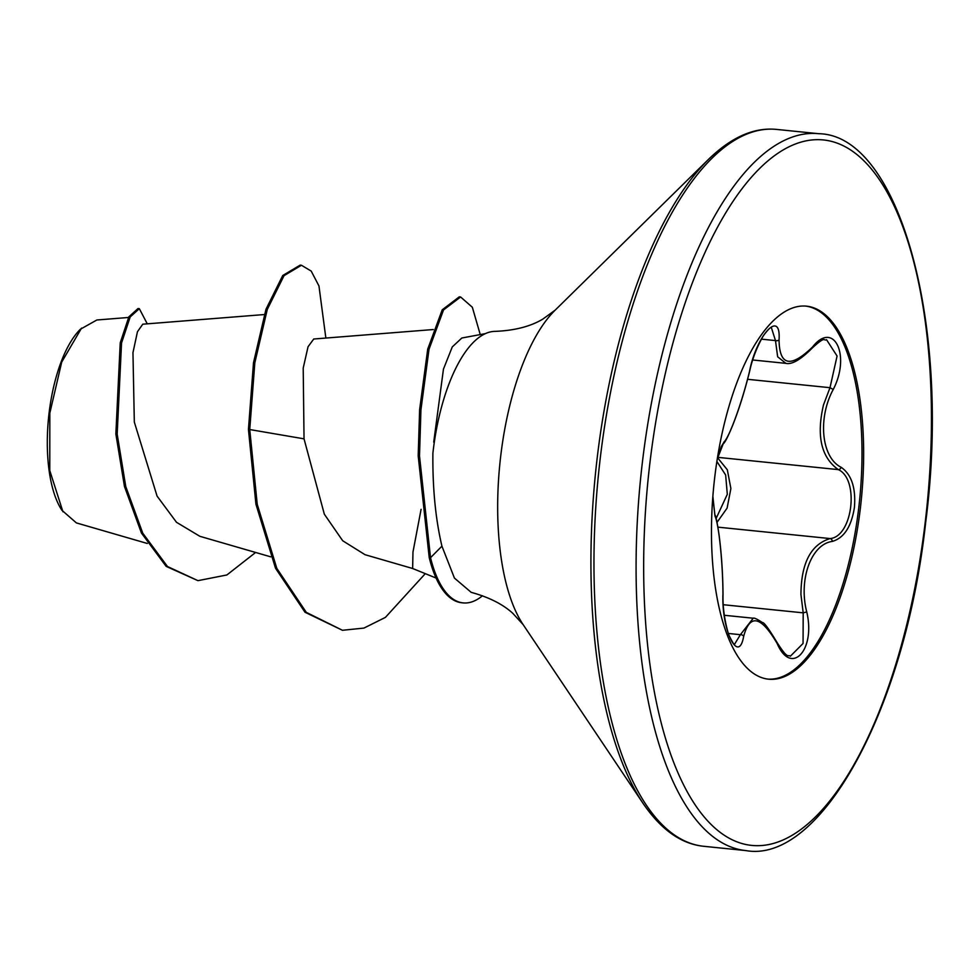 <?xml version="1.0" encoding="UTF-8"?>
<svg xmlns="http://www.w3.org/2000/svg" width="980" height="980" viewBox="0 0 980 980"><rect width="100%" height="100%" fill="white"/><g stroke="black" fill="none" stroke-linecap="round" stroke-linejoin="round"><path stroke-width="1.47" d="M717.262 459.057L723.889 442.09C729.181 437.803 742.081 402.229 749.504 371.494C756.511 334.964 781.134 308.578 779.051 339.791C779.406 365.846 790.578 368.247 812.555 346.981C833.784 319.872 851.008 355.336 833.233 389.477C817.504 418.472 821.497 457.66 841.146 467.276C851.559 474.577 855.981 487.954 854.413 507.42C851.399 526.628 844.037 537.959 832.339 541.413C811.232 544.12 798.369 579.633 806.748 611.949C815.887 650.132 791.228 676.445 777.189 643.578C761.007 615.844 749.835 613.443 743.661 636.375C738.589 665.163 721.329 629.748 722.958 593.941A2.866 1.103 0.4 0 1 723.032 594.199C722.664 607.233 724.539 620.744 728.679 634.721C732.734 642.831 734.706 646.004 734.559 644.24L740.39 634.685L753.253 618.221L724.342 615.281M777.189 643.578A2.866 1.409 153.6 0 0 777.226 642.77C788.508 660.471 787.7 654.089 790.382 656.196L803.061 643.468L803.196 612.843L800.942 594.542C801.162 563.084 810.889 544.415 830.134 538.571C852.723 536.624 859.583 479.171 838.329 469.616C821.216 457.501 816.267 435.941 823.494 404.924L829.999 387.688L837.079 356.022L826.508 339.644C823.445 341.616 826.581 334.756 812.334 347.937A2.866 1.58 41.6 0 0 812.555 346.981M716.111 518.494L727.307 494.3L725.641 475.006L716.882 461.458M805.719 306.091A187.474 74.076 -84.2 0 1 858.713 508.155A187.474 74.076 -84.2 0 1 767.757 679.091M714.763 477.04A187.474 74.076 -84.2 0 1 806.528 306.164A187.474 74.076 -84.2 0 1 860.354 508.314A187.474 74.076 -84.2 0 1 768.577 679.189A187.474 74.076 -84.2 0 1 714.763 477.04M128.527 317.471L96.836 319.995L80.397 329.231A100.818 39.837 95.8 0 0 49.074 413.107A100.818 39.837 95.8 0 0 61.961 510.323L76.403 522.916L147.306 543.471M81.524 328.129L61.716 362.073L49.821 413.119L49.772 470.572L62.941 511.781M421.082 509.343L412.972 552.034L412.641 568.498L436.076 578.041M461.85 338.014L452.27 346.92L443.45 369.142L433.724 442.115M471.221 592.373L454.438 578.09L441.931 546.166C435.537 519.033 432.523 488.065 432.891 453.25A130.977 51.756 -84.2 0 1 433.16 450.861A130.977 51.756 -84.2 0 1 494.998 331.375C514.537 330.579 530.462 326.499 542.761 319.149L555.096 310.207A175.016 69.151 95.8 0 0 500.743 455.81A175.016 69.151 95.8 0 0 523.112 624.579L643.076 803.392C661.022 829.692 681.235 844.001 703.714 846.291L745.841 850.579C819.978 863.944 905.189 710.635 925.671 522.401C951.69 323.608 898.758 134.885 818.778 133.709A360.285 142.357 95.8 0 0 642.414 462.082A360.285 142.357 95.8 0 0 745.841 850.579M264.257 314.555L142.762 324.196L137.445 331.742L132.962 352.665L134.321 422.062L157.07 496.088L176.498 522.291L199.859 536.305L270.75 556.848M433.283 329.537L313.735 339.019L308.051 346.736L303.212 368.088L304.033 438.844L324.331 514.182L342.694 540.752L365.05 554.705L412.654 568.498M304.033 438.844L249.741 429.546L254.812 362.857L267.295 309.398L284.041 275.65L301.448 265.262L311.199 271.08L318.953 285.94L325.862 338.063M255.609 552.463L226.882 574.966L197.96 580.662L167.482 566.514L142.774 533.218L125.771 486.582L117.171 434.116L121.545 342.963L130.181 316.944L139.332 308.675L147.27 323.841M248.442 429.424L255.927 504.161L275.515 568.241L305 612.243L342.461 630.287L306.311 612.378L276.813 568.376L257.226 504.296L249.741 429.546L248.442 429.424L253.502 362.735L265.984 309.264L282.742 275.515L300.15 265.127L301.448 265.262M197.96 580.662L166.171 566.379L141.463 533.083L124.46 486.448L115.861 433.981L120.234 342.829L128.882 316.81L138.021 308.541L139.332 308.675M342.461 630.287L363.935 628.082L385.41 617.388L425.296 573.643M480.249 334.584L472.336 307.242L460.6 296.977L443.524 309.95L429.02 349.272L420.935 409.787L419.501 455.908L430.526 557.706L429.216 557.571L418.191 455.786L419.624 409.652L427.721 349.137L442.225 309.815L459.289 296.842L460.6 296.977M482.479 595.767A126.138 49.833 -84.2 0 1 463.124 602.896A126.138 49.833 -84.2 0 1 430.526 557.706L441.931 546.166M463.124 602.896L461.813 602.761A126.138 49.833 -84.2 0 1 429.216 557.571M722.958 593.941C722.836 563.365 718.855 524.251 715.045 516.215L712.827 496.75M717.605 457.795L727.332 469.8L730.884 488.542L727.099 508.13L717.201 522.12M752.714 359.979L785.825 363.347L777.642 356.757L775.486 340.587L771.432 327.786M728.238 633.448L740.39 634.685A2.866 2.107 11.1 0 1 743.661 636.375M715.045 516.215A2.866 2.732 -24.7 0 0 714.824 514.88L712.864 496.199M723.326 604.721L803.196 612.843L806.748 611.949M723.889 442.09A2.866 2.781 47.9 0 1 723.02 443.72L723.02 443.72C724.342 443.818 727.564 437.68 732.685 425.32C738.969 409.469 744.616 391.461 749.627 371.298C752.297 358.913 756.903 346.994 763.457 335.54C768.43 329.121 771.089 326.524 771.432 327.773L771.432 327.773M717.936 527.154L830.134 538.571A2.866 2.254 78.6 0 1 832.339 541.413M717.715 457.341L838.329 469.616A2.866 2.205 -59.7 0 0 841.146 467.276M779.051 339.791A2.866 1.936 -177.2 0 1 775.486 340.587L761.325 339.141M747.654 379.309L829.999 387.688L833.233 389.477M649.887 463.099A354.552 140.091 95.8 0 0 745.609 844.442A354.552 140.091 95.8 0 0 925.218 522.254A354.552 140.091 95.8 0 0 829.497 140.912A354.552 140.091 95.8 0 0 649.887 463.099M555.096 310.207L708.626 159.238C731.497 137.078 754.171 127.143 776.662 129.421A360.285 142.357 95.8 0 0 600.299 457.795A360.285 142.357 95.8 0 0 703.714 846.291M708.626 159.238A358.607 141.696 95.8 0 0 597.237 457.562A358.607 141.696 95.8 0 0 643.076 803.392M461.85 338.002L485.431 333.616M471.233 592.361C488.983 597.237 502.85 604.219 512.81 613.333L523.112 624.579M776.662 129.421L818.778 133.709M777.226 642.77C768.859 628.842 763.922 622.104 762.416 622.557C757.136 619.078 754.086 617.633 753.253 618.221M723.032 594.199C722.787 572.957 721.476 553.235 719.075 535.031C717.078 521.617 715.67 514.904 714.824 514.88M717.164 459.632L721.194 446.77L723.02 443.72M785.801 363.347C791.889 364.805 800.734 359.66 812.334 347.937"/></g></svg>
